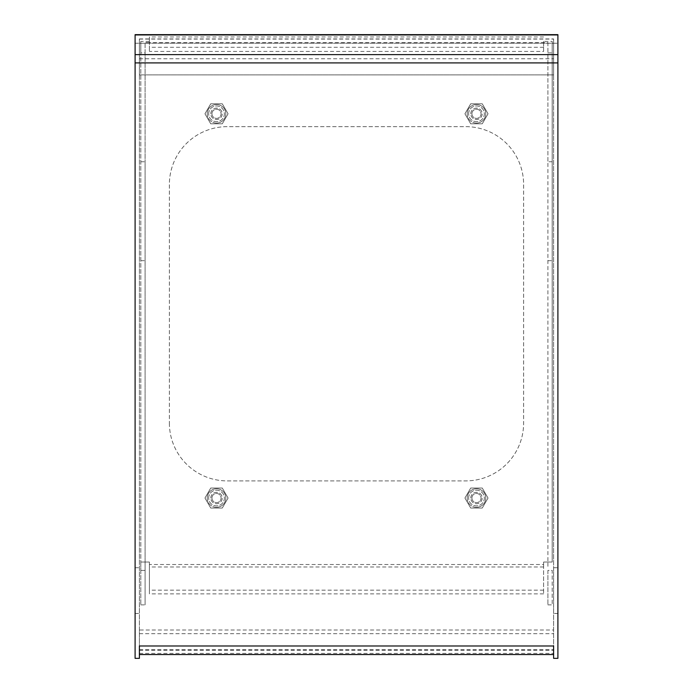 <?xml version="1.0" encoding="UTF-8"?>
<svg xmlns="http://www.w3.org/2000/svg" width="693" height="693" viewBox="0 0 693 693"><rect width="100%" height="100%" fill="white"/><g stroke="black" fill="none" stroke-linecap="round" stroke-linejoin="round"><path stroke-width="0.52" stroke-dasharray="3.46 2.6" d="M135.1 34.65L135.1 658.35L139.388 658.35L139.388 74.905L553.612 74.905L553.612 38.938L553.612 654.547L553.612 645.98L139.388 645.98L139.388 629.998L553.612 629.998M139.388 629.998L139.388 38.938L139.388 74.905L553.612 74.905L553.612 658.35L557.9 658.35L557.9 34.65M139.388 633.705L553.612 633.705M135.1 613.452L135.1 567.749L135.1 613.452L139.388 613.452L139.388 567.749L139.388 613.452L135.1 613.452M557.9 613.452L557.9 567.749L557.9 613.452L553.612 613.452L553.612 567.749L553.612 613.452L557.9 613.452M135.1 567.749L139.388 567.749L135.1 567.749M553.612 567.749L557.9 567.749L553.612 567.749M149.385 41.389L140.809 41.389L140.809 562.032L145.097 562.032L145.097 604.885L145.097 562.032L149.385 562.032L149.385 593.875L149.385 562.032L140.809 562.032L140.809 570.408L140.809 562.032L145.097 562.032L145.097 42.533L149.385 42.533L149.385 36.954L149.385 51.429L149.385 42.533L547.903 42.533L547.903 562.032L552.191 562.032L552.191 41.389L543.615 41.389L543.615 51.429L149.385 51.429M547.903 566.32L547.903 562.032L547.903 566.32M210.802 113.799A5.717 5.717 0 0 1 216.519 108.091A5.717 5.717 0 0 1 222.228 113.799A5.717 5.717 0 0 1 216.519 119.517A5.717 5.717 0 0 1 210.802 113.799A5.717 5.717 0 0 1 216.519 108.091A5.717 5.717 0 0 1 222.228 113.799A5.717 5.717 0 0 1 216.519 119.517A5.717 5.717 0 0 1 210.802 113.799M211.945 113.799A4.574 4.574 0 0 1 216.519 109.234A4.574 4.574 0 0 1 221.084 113.799A4.574 4.574 0 0 1 216.519 118.373A4.574 4.574 0 0 1 211.945 113.799A4.574 4.574 0 0 1 216.519 109.234A4.574 4.574 0 0 1 221.084 113.799A4.574 4.574 0 0 1 216.519 118.373A4.574 4.574 0 0 1 211.945 113.799M208.662 113.799A7.857 7.857 0 0 1 216.519 105.951A7.857 7.857 0 0 1 224.376 113.799A7.857 7.857 0 0 1 216.519 121.656A7.857 7.857 0 0 1 208.662 113.799A7.857 7.857 0 0 1 216.519 105.951A7.857 7.857 0 0 1 224.376 113.799A7.857 7.857 0 0 1 216.519 121.656A7.857 7.857 0 0 1 208.662 113.799M210.802 498.042A5.717 5.717 0 0 1 216.519 492.325A5.717 5.717 0 0 1 222.228 498.042A5.717 5.717 0 0 1 216.519 503.75A5.717 5.717 0 0 1 210.802 498.042A5.717 5.717 0 0 1 216.519 492.325A5.717 5.717 0 0 1 222.228 498.042A5.717 5.717 0 0 1 216.519 503.75A5.717 5.717 0 0 1 210.802 498.042M211.945 498.042A4.574 4.574 0 0 1 216.519 493.468A4.574 4.574 0 0 1 221.084 498.042A4.574 4.574 0 0 1 216.519 502.607A4.574 4.574 0 0 1 211.945 498.042A4.574 4.574 0 0 1 216.519 493.468A4.574 4.574 0 0 1 221.084 498.042A4.574 4.574 0 0 1 216.519 502.607A4.574 4.574 0 0 1 211.945 498.042M208.662 498.042A7.857 7.857 0 0 1 216.519 490.185A7.857 7.857 0 0 1 224.376 498.042A7.857 7.857 0 0 1 216.519 505.89A7.857 7.857 0 0 1 208.662 498.042A7.857 7.857 0 0 1 216.519 490.185A7.857 7.857 0 0 1 224.376 498.042A7.857 7.857 0 0 1 216.519 505.89A7.857 7.857 0 0 1 208.662 498.042M470.772 113.799A5.717 5.717 0 0 1 476.481 108.091A5.717 5.717 0 0 1 482.198 113.799A5.717 5.717 0 0 1 476.481 119.517A5.717 5.717 0 0 1 470.772 113.799A5.717 5.717 0 0 1 476.481 108.091A5.717 5.717 0 0 1 482.198 113.799A5.717 5.717 0 0 1 476.481 119.517A5.717 5.717 0 0 1 470.772 113.799M471.916 113.799A4.574 4.574 0 0 1 476.481 109.234A4.574 4.574 0 0 1 481.055 113.799A4.574 4.574 0 0 1 476.481 118.373A4.574 4.574 0 0 1 471.916 113.799A4.574 4.574 0 0 1 476.481 109.234A4.574 4.574 0 0 1 481.055 113.799A4.574 4.574 0 0 1 476.481 118.373A4.574 4.574 0 0 1 471.916 113.799M468.624 113.799A7.857 7.857 0 0 1 476.481 105.951A7.857 7.857 0 0 1 484.338 113.799A7.857 7.857 0 0 1 476.481 121.656A7.857 7.857 0 0 1 468.624 113.799A7.857 7.857 0 0 1 476.481 105.951A7.857 7.857 0 0 1 484.338 113.799A7.857 7.857 0 0 1 476.481 121.656A7.857 7.857 0 0 1 468.624 113.799M470.772 498.042A5.717 5.717 0 0 1 476.481 492.325A5.717 5.717 0 0 1 482.198 498.042A5.717 5.717 0 0 1 476.481 503.75A5.717 5.717 0 0 1 470.772 498.042A5.717 5.717 0 0 1 476.481 492.325A5.717 5.717 0 0 1 482.198 498.042A5.717 5.717 0 0 1 476.481 503.75A5.717 5.717 0 0 1 470.772 498.042M471.916 498.042A4.574 4.574 0 0 1 476.481 493.468A4.574 4.574 0 0 1 481.055 498.042A4.574 4.574 0 0 1 476.481 502.607A4.574 4.574 0 0 1 471.916 498.042A4.574 4.574 0 0 1 476.481 493.468A4.574 4.574 0 0 1 481.055 498.042A4.574 4.574 0 0 1 476.481 502.607A4.574 4.574 0 0 1 471.916 498.042M468.624 498.042A7.857 7.857 0 0 1 476.481 490.185A7.857 7.857 0 0 1 484.338 498.042A7.857 7.857 0 0 1 476.481 505.89A7.857 7.857 0 0 1 468.624 498.042A7.857 7.857 0 0 1 476.481 490.185A7.857 7.857 0 0 1 484.338 498.042A7.857 7.857 0 0 1 476.481 505.89A7.857 7.857 0 0 1 468.624 498.042M140.809 161.755L145.097 161.755L145.097 562.032L140.809 562.032L140.809 52.867L145.097 52.867L145.097 161.755M543.615 564.509L543.615 593.875L543.615 562.032L547.903 562.032L547.903 161.755L552.191 161.755L552.191 562.032L543.615 562.032L543.615 564.509L149.385 564.509M547.903 42.533L547.903 161.755M547.903 52.867L552.191 52.867L552.191 161.755M543.615 41.389L543.615 51.429M169.378 423.051A57.848 57.848 0 0 0 227.226 480.899L465.774 480.899A57.848 57.848 0 0 0 523.622 423.051L523.622 184.511A57.848 57.848 0 0 0 465.774 126.654L227.226 126.654A57.848 57.848 0 0 0 169.378 184.511L169.378 423.051L169.378 184.511A57.848 57.848 0 0 1 227.226 126.654L465.774 126.654A57.848 57.848 0 0 1 523.622 184.511L523.622 423.051A57.848 57.848 0 0 1 465.774 480.899L227.226 480.899A57.848 57.848 0 0 1 169.378 423.051M543.615 36.954L149.385 36.954M543.615 566.987L149.385 566.987M543.615 47.289L149.385 47.289M543.615 590.159L149.385 590.159M543.615 593.875L149.385 593.875M140.809 41.389L140.809 52.867M140.809 570.408L140.809 604.885L140.809 570.408L145.097 570.408L140.809 570.408M140.809 260.681L145.097 260.681M145.097 52.867L145.097 42.533M140.809 604.885L145.097 604.885L140.809 604.885M547.903 570.408L547.903 604.885L547.903 570.408L552.191 570.408L552.191 604.885L552.191 570.408L547.903 570.408M547.903 562.032L552.191 562.032L547.903 562.032M547.903 260.681L552.191 260.681M552.191 52.867L552.191 41.389M547.903 604.885L552.191 604.885L547.903 604.885M216.519 507.319A9.286 9.286 0 0 0 225.805 498.042A9.286 9.286 0 0 0 216.519 488.756A9.286 9.286 0 0 0 207.233 498.042A9.286 9.286 0 0 0 216.519 507.319M207.233 498.042A9.286 9.286 0 0 0 216.519 507.319A9.286 9.286 0 0 0 225.805 498.042A9.286 9.286 0 0 0 216.519 488.756A9.286 9.286 0 0 0 207.233 498.042A9.286 9.286 0 0 1 216.519 488.756A9.286 9.286 0 0 1 225.805 498.042M210.741 508.038L204.972 498.042L210.741 488.037L222.288 488.037L228.066 498.042L222.288 508.038L210.741 508.038L204.972 498.042L210.741 488.037L222.288 488.037L228.066 498.042L222.288 508.038L210.741 508.038M476.481 123.085A9.286 9.286 0 0 0 485.767 113.799A9.286 9.286 0 0 0 476.481 104.522A9.286 9.286 0 0 0 467.195 113.799A9.286 9.286 0 0 0 476.481 123.085M467.195 113.799A9.286 9.286 0 0 0 476.481 123.085A9.286 9.286 0 0 0 485.767 113.799A9.286 9.286 0 0 0 476.481 104.522A9.286 9.286 0 0 0 467.195 113.799A9.286 9.286 0 0 1 476.481 104.522A9.286 9.286 0 0 1 485.767 113.799M470.712 123.804L464.934 113.799L470.712 103.803L482.259 103.803L488.028 113.799L482.259 123.804L470.712 123.804L464.934 113.799L470.712 103.803L482.259 103.803L488.028 113.799L482.259 123.804L470.712 123.804M216.519 123.085A9.286 9.286 0 0 0 225.805 113.799A9.286 9.286 0 0 0 216.519 104.522A9.286 9.286 0 0 0 207.233 113.799A9.286 9.286 0 0 0 216.519 123.085M207.233 113.799A9.286 9.286 0 0 0 216.519 123.085A9.286 9.286 0 0 0 225.805 113.799A9.286 9.286 0 0 0 216.519 104.522A9.286 9.286 0 0 0 207.233 113.799A9.286 9.286 0 0 1 216.519 104.522A9.286 9.286 0 0 1 225.805 113.799M210.741 123.804L204.972 113.799L210.741 103.803L222.288 103.803L228.066 113.799L222.288 123.804L210.741 123.804L204.972 113.799L210.741 103.803L222.288 103.803L228.066 113.799L222.288 123.804L210.741 123.804M476.481 507.319A9.286 9.286 0 0 0 485.767 498.042A9.286 9.286 0 0 0 476.481 488.756A9.286 9.286 0 0 0 467.195 498.042A9.286 9.286 0 0 0 476.481 507.319M467.195 498.042A9.286 9.286 0 0 0 476.481 507.319A9.286 9.286 0 0 0 485.767 498.042A9.286 9.286 0 0 0 476.481 488.756A9.286 9.286 0 0 0 467.195 498.042A9.286 9.286 0 0 1 476.481 488.756A9.286 9.286 0 0 1 485.767 498.042M470.712 508.038L464.934 498.042L470.712 488.037L482.259 488.037L488.028 498.042L482.259 508.038L470.712 508.038L464.934 498.042L470.712 488.037L482.259 488.037L488.028 498.042L482.259 508.038L470.712 508.038M139.388 43.217L553.612 43.217M139.388 39.085L553.612 39.085M139.388 58.766L553.612 58.766M139.388 62.907L553.612 62.907M139.388 649.688L553.612 649.688M139.388 653.404L553.612 653.404M135.1 43.217L557.9 43.217M139.388 38.938L553.612 38.938M139.388 650.268L553.612 650.268"/><path stroke-width="1.04" d="M557.9 62.907L557.9 658.35L553.612 658.35L553.612 645.98L139.388 645.98L139.388 658.35L135.1 658.35L135.1 62.907L557.9 62.907L557.9 34.65L135.1 34.65L135.1 62.907M135.1 54.626L557.9 54.626M135.1 34.945L557.9 34.945M139.388 654.547L553.612 654.547"/></g></svg>
